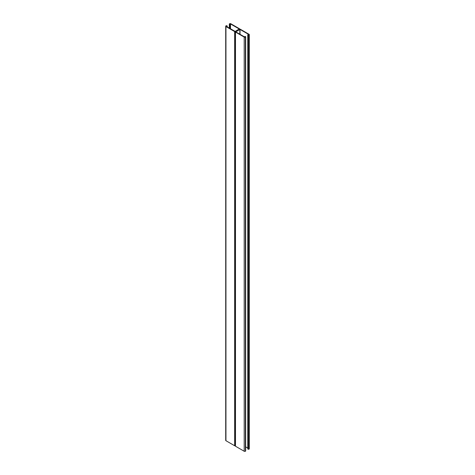 <?xml version="1.0" encoding="UTF-8"?>
<svg xmlns="http://www.w3.org/2000/svg" width="475" height="475" viewBox="0 0 475 475"><rect width="100%" height="100%" fill="white"/><g stroke="black" fill="none" stroke-linecap="round" stroke-linejoin="round"><path stroke-width="0.71" d="M240.023 29.432L235.79 31.872L244.506 36.902L245.498 36.545A0.576 0.333 180 0 1 245.498 37.014L245.379 37.086A0.837 0.487 180 0 1 244.192 37.086L235.481 32.057A0.576 0.333 180 0 1 235.481 31.582A0.576 0.333 180 0 1 234.662 31.582L225.952 26.552A0.837 0.487 180 0 1 225.708 26.214A0.837 0.487 180 0 1 225.952 25.87L226.07 25.798A0.576 0.333 180 0 1 226.884 25.798L227.228 26.048L226.385 25.982L226.266 26.374L235.167 31.403L239.21 28.963L230.494 23.934L229.502 24.29A0.576 0.333 180 0 1 229.502 23.821L229.621 23.75A0.837 0.487 180 0 1 230.808 23.75L239.519 28.779A0.576 0.333 180 0 1 239.519 29.248A0.576 0.333 180 0 1 240.338 29.248L249.048 34.283A0.837 0.487 180 0 1 249.292 34.622A0.837 0.487 180 0 1 249.048 34.966L248.93 35.037A0.576 0.333 180 0 1 248.116 35.037L247.772 34.788L248.615 34.853L248.734 34.461L240.023 29.432L240.023 34.313M235.309 31.819L235.309 445.983A0.576 0.333 0 0 0 235.481 446.221L244.192 451.25A0.837 0.487 0 0 0 245.379 451.25L245.498 451.179A0.576 0.333 0 0 0 245.67 450.947L245.67 36.783M235.309 445.817A0.576 0.333 180 0 1 234.662 445.752L225.952 440.717A0.837 0.487 180 0 1 225.708 440.378L225.708 26.214M247.837 448.863L248.116 449.202A0.576 0.333 0 0 0 248.93 449.202L249.048 449.13A0.837 0.487 0 0 0 249.292 448.786L249.292 34.622M245.67 446.856L247.772 448.073M239.833 34.206L239.833 29.432M244.91 36.961L244.91 36.569M245.498 451.179L245.498 37.014M245.379 451.25L245.379 37.086M244.192 451.25L244.192 37.086M235.481 446.221L235.481 32.057M234.662 445.752L234.662 31.582M225.952 440.717L225.952 26.552M227.163 26.891L227.163 26.137M226.848 26.707L226.848 26.137M226.569 26.552L226.569 25.982M226.385 26.44L226.385 25.982M226.266 26.374L226.266 26.048M230.494 28.815L230.494 23.934M230.09 28.583L230.09 24.451M229.775 28.399L229.775 24.451M229.502 28.239L229.502 24.29M249.048 449.13L249.048 34.966M248.93 449.202L248.93 35.037M248.116 449.202L248.116 35.037M247.837 449.041L247.837 34.877M248.734 34.788L248.734 34.461M244.845 36.48L244.845 36.967M227.228 26.048L227.228 26.927M230.155 24.356L230.155 28.619M229.33 24.053L229.33 28.144M247.772 34.788L247.772 448.952"/></g></svg>
